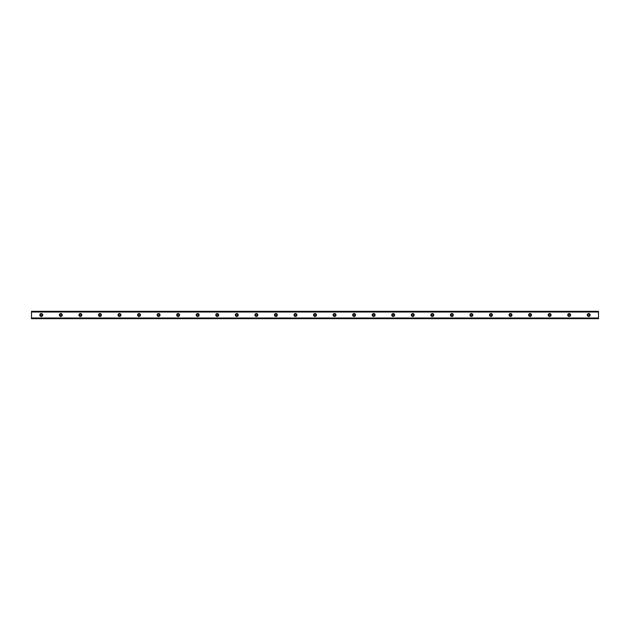 <?xml version="1.0" encoding="UTF-8"?>
<svg xmlns="http://www.w3.org/2000/svg" width="630" height="630" viewBox="0 0 630 630"><rect width="100%" height="100%" fill="white"/><g stroke="black" fill="none" stroke-linecap="round" stroke-linejoin="round"><path stroke-width="0.94" d="M41.273 315.858A0.858 0.858 0 0 1 40.422 315A0.858 0.858 0 0 1 41.273 314.142A0.858 0.858 0 0 1 42.131 315A0.858 0.858 0 0 1 41.273 315.858M588.727 315.858A0.858 0.858 0 0 1 587.869 315A0.858 0.858 0 0 1 588.727 314.142A0.858 0.858 0 0 1 589.578 315A0.858 0.858 0 0 1 588.727 315.858M569.173 315.858A0.858 0.858 0 0 1 568.315 315A0.858 0.858 0 0 1 569.173 314.142A0.858 0.858 0 0 1 570.024 315A0.858 0.858 0 0 1 569.173 315.858M549.62 315.858A0.858 0.858 0 0 1 548.761 315A0.858 0.858 0 0 1 549.62 314.142A0.858 0.858 0 0 1 550.478 315A0.858 0.858 0 0 1 549.62 315.858M530.066 315.858A0.858 0.858 0 0 1 529.216 315A0.858 0.858 0 0 1 530.066 314.142A0.858 0.858 0 0 1 530.925 315A0.858 0.858 0 0 1 530.066 315.858M510.52 315.858A0.858 0.858 0 0 1 509.662 315A0.858 0.858 0 0 1 510.52 314.142A0.858 0.858 0 0 1 511.371 315A0.858 0.858 0 0 1 510.52 315.858M490.967 315.858A0.858 0.858 0 0 1 490.108 315A0.858 0.858 0 0 1 490.967 314.142A0.858 0.858 0 0 1 491.817 315A0.858 0.858 0 0 1 490.967 315.858M471.413 315.858A0.858 0.858 0 0 1 470.555 315A0.858 0.858 0 0 1 471.413 314.142A0.858 0.858 0 0 1 472.272 315A0.858 0.858 0 0 1 471.413 315.858M451.86 315.858A0.858 0.858 0 0 1 451.009 315A0.858 0.858 0 0 1 451.86 314.142A0.858 0.858 0 0 1 452.718 315A0.858 0.858 0 0 1 451.86 315.858M432.314 315.858A0.858 0.858 0 0 1 431.455 315A0.858 0.858 0 0 1 432.314 314.142A0.858 0.858 0 0 1 433.164 315A0.858 0.858 0 0 1 432.314 315.858M412.76 315.858A0.858 0.858 0 0 1 411.902 315A0.858 0.858 0 0 1 412.76 314.142A0.858 0.858 0 0 1 413.611 315A0.858 0.858 0 0 1 412.76 315.858M393.207 315.858A0.858 0.858 0 0 1 392.348 315A0.858 0.858 0 0 1 393.207 314.142A0.858 0.858 0 0 1 394.065 315A0.858 0.858 0 0 1 393.207 315.858M373.653 315.858A0.858 0.858 0 0 1 372.802 315A0.858 0.858 0 0 1 373.653 314.142A0.858 0.858 0 0 1 374.511 315A0.858 0.858 0 0 1 373.653 315.858M354.107 315.858A0.858 0.858 0 0 1 353.249 315A0.858 0.858 0 0 1 354.107 314.142A0.858 0.858 0 0 1 354.958 315A0.858 0.858 0 0 1 354.107 315.858M334.554 315.858A0.858 0.858 0 0 1 333.695 315A0.858 0.858 0 0 1 334.554 314.142A0.858 0.858 0 0 1 335.404 315A0.858 0.858 0 0 1 334.554 315.858M315 315.858A0.858 0.858 0 0 1 314.142 315A0.858 0.858 0 0 1 315 314.142A0.858 0.858 0 0 1 315.858 315A0.858 0.858 0 0 1 315 315.858M295.446 315.858A0.858 0.858 0 0 1 294.596 315A0.858 0.858 0 0 1 295.446 314.142A0.858 0.858 0 0 1 296.305 315A0.858 0.858 0 0 1 295.446 315.858M275.893 315.858A0.858 0.858 0 0 1 275.042 315A0.858 0.858 0 0 1 275.893 314.142A0.858 0.858 0 0 1 276.751 315A0.858 0.858 0 0 1 275.893 315.858M256.347 315.858A0.858 0.858 0 0 1 255.489 315A0.858 0.858 0 0 1 256.347 314.142A0.858 0.858 0 0 1 257.197 315A0.858 0.858 0 0 1 256.347 315.858M236.793 315.858A0.858 0.858 0 0 1 235.935 315A0.858 0.858 0 0 1 236.793 314.142A0.858 0.858 0 0 1 237.652 315A0.858 0.858 0 0 1 236.793 315.858M217.24 315.858A0.858 0.858 0 0 1 216.389 315A0.858 0.858 0 0 1 217.24 314.142A0.858 0.858 0 0 1 218.098 315A0.858 0.858 0 0 1 217.24 315.858M197.686 315.858A0.858 0.858 0 0 1 196.836 315A0.858 0.858 0 0 1 197.686 314.142A0.858 0.858 0 0 1 198.544 315A0.858 0.858 0 0 1 197.686 315.858M178.14 315.858A0.858 0.858 0 0 1 177.282 315A0.858 0.858 0 0 1 178.14 314.142A0.858 0.858 0 0 1 178.991 315A0.858 0.858 0 0 1 178.14 315.858M158.587 315.858A0.858 0.858 0 0 1 157.728 315A0.858 0.858 0 0 1 158.587 314.142A0.858 0.858 0 0 1 159.445 315A0.858 0.858 0 0 1 158.587 315.858M139.033 315.858A0.858 0.858 0 0 1 138.183 315A0.858 0.858 0 0 1 139.033 314.142A0.858 0.858 0 0 1 139.891 315A0.858 0.858 0 0 1 139.033 315.858M119.48 315.858A0.858 0.858 0 0 1 118.629 315A0.858 0.858 0 0 1 119.48 314.142A0.858 0.858 0 0 1 120.338 315A0.858 0.858 0 0 1 119.48 315.858M99.934 315.858A0.858 0.858 0 0 1 99.075 315A0.858 0.858 0 0 1 99.934 314.142A0.858 0.858 0 0 1 100.784 315A0.858 0.858 0 0 1 99.934 315.858M80.38 315.858A0.858 0.858 0 0 1 79.522 315A0.858 0.858 0 0 1 80.38 314.142A0.858 0.858 0 0 1 81.239 315A0.858 0.858 0 0 1 80.38 315.858M60.826 315.858A0.858 0.858 0 0 1 59.976 315A0.858 0.858 0 0 1 60.826 314.142A0.858 0.858 0 0 1 61.685 315A0.858 0.858 0 0 1 60.826 315.858M41.273 313.535A1.465 1.465 0 0 0 39.808 315A1.465 1.465 0 0 0 41.273 316.465A1.465 1.465 0 0 0 42.745 315A1.465 1.465 0 0 0 41.273 313.535M588.727 313.535A1.465 1.465 0 0 0 587.255 315A1.465 1.465 0 0 0 588.727 316.465A1.465 1.465 0 0 0 590.192 315A1.465 1.465 0 0 0 588.727 313.535M569.173 313.535A1.465 1.465 0 0 0 567.709 315A1.465 1.465 0 0 0 569.173 316.465A1.465 1.465 0 0 0 570.638 315A1.465 1.465 0 0 0 569.173 313.535M549.62 313.535A1.465 1.465 0 0 0 548.155 315A1.465 1.465 0 0 0 549.62 316.465A1.465 1.465 0 0 0 551.085 315A1.465 1.465 0 0 0 549.62 313.535M530.066 313.535A1.465 1.465 0 0 0 528.601 315A1.465 1.465 0 0 0 530.066 316.465A1.465 1.465 0 0 0 531.539 315A1.465 1.465 0 0 0 530.066 313.535M510.52 313.535A1.465 1.465 0 0 0 509.048 315A1.465 1.465 0 0 0 510.52 316.465A1.465 1.465 0 0 0 511.985 315A1.465 1.465 0 0 0 510.52 313.535M490.967 313.535A1.465 1.465 0 0 0 489.502 315A1.465 1.465 0 0 0 490.967 316.465A1.465 1.465 0 0 0 492.432 315A1.465 1.465 0 0 0 490.967 313.535M471.413 313.535A1.465 1.465 0 0 0 469.948 315A1.465 1.465 0 0 0 471.413 316.465A1.465 1.465 0 0 0 472.878 315A1.465 1.465 0 0 0 471.413 313.535M451.86 313.535A1.465 1.465 0 0 0 450.395 315A1.465 1.465 0 0 0 451.86 316.465A1.465 1.465 0 0 0 453.332 315A1.465 1.465 0 0 0 451.86 313.535M432.314 313.535A1.465 1.465 0 0 0 430.841 315A1.465 1.465 0 0 0 432.314 316.465A1.465 1.465 0 0 0 433.779 315A1.465 1.465 0 0 0 432.314 313.535M412.76 313.535A1.465 1.465 0 0 0 411.295 315A1.465 1.465 0 0 0 412.76 316.465A1.465 1.465 0 0 0 414.225 315A1.465 1.465 0 0 0 412.76 313.535M393.207 313.535A1.465 1.465 0 0 0 391.742 315A1.465 1.465 0 0 0 393.207 316.465A1.465 1.465 0 0 0 394.671 315A1.465 1.465 0 0 0 393.207 313.535M373.653 313.535A1.465 1.465 0 0 0 372.188 315A1.465 1.465 0 0 0 373.653 316.465A1.465 1.465 0 0 0 375.118 315A1.465 1.465 0 0 0 373.653 313.535M354.107 313.535A1.465 1.465 0 0 0 352.635 315A1.465 1.465 0 0 0 354.107 316.465A1.465 1.465 0 0 0 355.572 315A1.465 1.465 0 0 0 354.107 313.535M334.554 313.535A1.465 1.465 0 0 0 333.089 315A1.465 1.465 0 0 0 334.554 316.465A1.465 1.465 0 0 0 336.018 315A1.465 1.465 0 0 0 334.554 313.535M315 313.535A1.465 1.465 0 0 0 313.535 315A1.465 1.465 0 0 0 315 316.465A1.465 1.465 0 0 0 316.465 315A1.465 1.465 0 0 0 315 313.535M295.446 313.535A1.465 1.465 0 0 0 293.982 315A1.465 1.465 0 0 0 295.446 316.465A1.465 1.465 0 0 0 296.911 315A1.465 1.465 0 0 0 295.446 313.535M275.893 313.535A1.465 1.465 0 0 0 274.428 315A1.465 1.465 0 0 0 275.893 316.465A1.465 1.465 0 0 0 277.365 315A1.465 1.465 0 0 0 275.893 313.535M256.347 313.535A1.465 1.465 0 0 0 254.882 315A1.465 1.465 0 0 0 256.347 316.465A1.465 1.465 0 0 0 257.812 315A1.465 1.465 0 0 0 256.347 313.535M236.793 313.535A1.465 1.465 0 0 0 235.329 315A1.465 1.465 0 0 0 236.793 316.465A1.465 1.465 0 0 0 238.258 315A1.465 1.465 0 0 0 236.793 313.535M217.24 313.535A1.465 1.465 0 0 0 215.775 315A1.465 1.465 0 0 0 217.24 316.465A1.465 1.465 0 0 0 218.705 315A1.465 1.465 0 0 0 217.24 313.535M197.686 313.535A1.465 1.465 0 0 0 196.221 315A1.465 1.465 0 0 0 197.686 316.465A1.465 1.465 0 0 0 199.159 315A1.465 1.465 0 0 0 197.686 313.535M178.14 313.535A1.465 1.465 0 0 0 176.668 315A1.465 1.465 0 0 0 178.14 316.465A1.465 1.465 0 0 0 179.605 315A1.465 1.465 0 0 0 178.14 313.535M158.587 313.535A1.465 1.465 0 0 0 157.122 315A1.465 1.465 0 0 0 158.587 316.465A1.465 1.465 0 0 0 160.052 315A1.465 1.465 0 0 0 158.587 313.535M139.033 313.535A1.465 1.465 0 0 0 137.568 315A1.465 1.465 0 0 0 139.033 316.465A1.465 1.465 0 0 0 140.498 315A1.465 1.465 0 0 0 139.033 313.535M119.48 313.535A1.465 1.465 0 0 0 118.015 315A1.465 1.465 0 0 0 119.48 316.465A1.465 1.465 0 0 0 120.952 315A1.465 1.465 0 0 0 119.48 313.535M99.934 313.535A1.465 1.465 0 0 0 98.461 315A1.465 1.465 0 0 0 99.934 316.465A1.465 1.465 0 0 0 101.398 315A1.465 1.465 0 0 0 99.934 313.535M80.38 313.535A1.465 1.465 0 0 0 78.915 315A1.465 1.465 0 0 0 80.38 316.465A1.465 1.465 0 0 0 81.845 315A1.465 1.465 0 0 0 80.38 313.535M60.826 313.535A1.465 1.465 0 0 0 59.362 315A1.465 1.465 0 0 0 60.826 316.465A1.465 1.465 0 0 0 62.291 315A1.465 1.465 0 0 0 60.826 313.535M31.5 318.126L31.5 311.33L598.5 311.33L598.5 318.67L31.5 318.67L31.5 318.126L598.5 318.126M598.5 317.985L31.5 317.985M31.5 312.015L598.5 312.015M31.5 311.874L598.5 311.874"/></g></svg>
